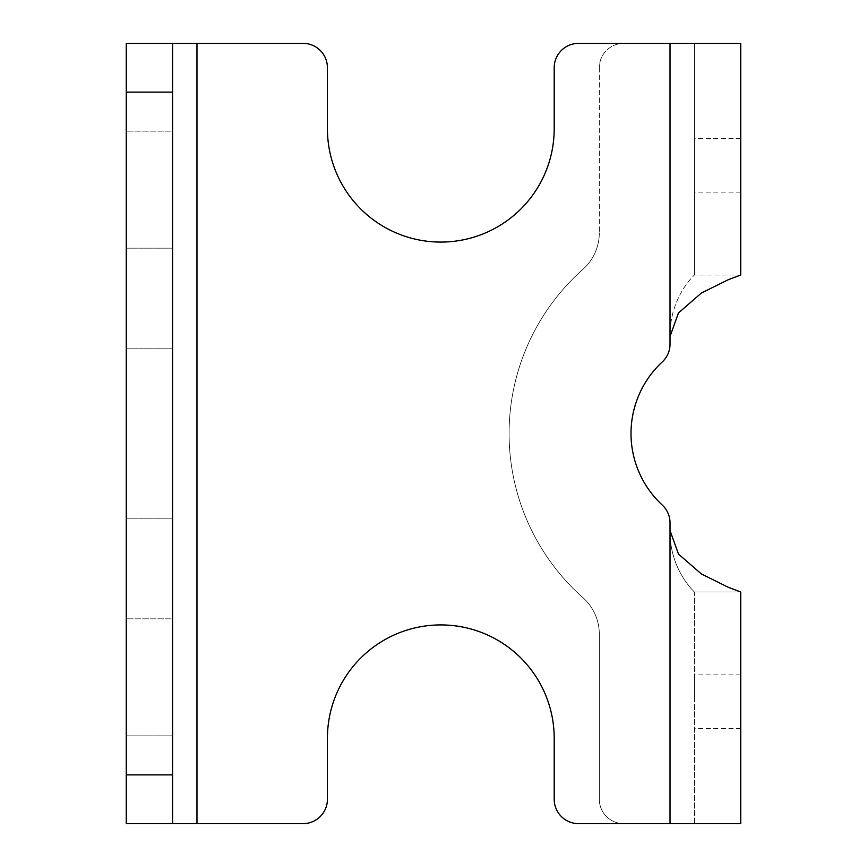 <?xml version="1.0" encoding="UTF-8"?>
<svg xmlns="http://www.w3.org/2000/svg" width="867" height="867" viewBox="0 0 867 867"><rect width="100%" height="100%" fill="white"/><g stroke="black" fill="none" stroke-linecap="round" stroke-linejoin="round"><path stroke-width="0.65" stroke-dasharray="4.33 3.25" d="M172.587 823.65L172.587 43.35L126.257 43.35L126.257 823.65L303.038 823.65M126.257 348.155L126.257 518.845L126.257 348.155L172.587 348.155L172.587 518.845L172.587 348.155L126.257 348.155M126.257 131.134L126.257 248.179L126.257 131.134L172.587 131.134L172.587 248.179L172.587 131.134L126.257 131.134M126.257 618.821L126.257 735.866L126.257 618.821L172.587 618.821L172.587 735.866L172.587 618.821L126.257 618.821M126.257 43.35L303.038 43.35M670.028 344.101A24.384 24.384 0 0 1 662.225 361.983A24.384 24.384 0 0 0 670.028 344.101L670.028 336.472C669.508 296.568 695.421 274.2 694.413 275.002C695.421 274.2 669.508 296.568 670.028 336.472L678.46 312.944L701.425 293.003L728.345 279.683L740.743 275.002L694.413 275.002L740.743 275.002L740.743 43.35L670.028 43.35L694.413 43.35L694.413 275.002L694.413 43.35L740.743 43.35L623.698 43.35A24.384 24.384 0 0 0 599.314 67.734A24.384 24.384 0 0 1 623.698 43.35L670.028 43.35L670.028 344.101A24.384 24.384 0 0 1 662.225 361.983A97.537 97.537 0 0 0 662.225 505.017A24.384 24.384 0 0 1 670.028 522.899L670.028 530.528L670.028 522.899A24.384 24.384 0 0 0 662.225 505.017A24.384 24.384 0 0 1 670.028 522.899M578.582 823.65L623.698 823.65A24.384 24.384 0 0 1 599.314 799.266L599.314 634.145A48.769 48.769 0 0 0 582.906 597.666A219.459 219.459 0 0 1 582.906 269.334A48.769 48.769 0 0 0 599.314 232.855A48.769 48.769 0 0 1 582.906 269.334A219.459 219.459 0 0 0 582.906 597.666A48.769 48.769 0 0 1 599.314 634.145L599.314 799.266A24.384 24.384 0 0 0 623.698 823.65L740.743 823.65L740.743 591.998L728.345 587.317L701.425 573.997L678.46 554.056L670.028 530.528C669.508 570.432 695.421 592.8 694.413 591.998C695.421 592.8 669.508 570.432 670.028 530.528L670.028 823.65M554.208 799.266L554.208 738.305M554.197 738.305A113.382 113.382 0 0 0 440.815 624.923A113.382 113.382 0 0 0 327.423 738.305L327.423 799.266M327.423 67.734L327.423 128.695A113.382 113.382 0 0 0 440.815 242.077A113.382 113.382 0 0 0 554.197 128.695M554.208 67.734L554.208 128.695M578.582 43.35L670.028 43.35L670.028 336.472L670.028 43.35M694.413 165.272L694.413 138.449L694.413 165.272M740.743 165.272L740.743 192.095L740.743 165.272M599.314 67.734L599.314 232.855L599.314 67.734M662.225 505.017A97.537 97.537 0 0 1 662.225 361.983A97.537 97.537 0 0 0 662.225 505.017M694.413 591.998L740.743 591.998L694.413 591.998L694.413 823.65L740.743 823.65L694.413 823.65L694.413 591.998M694.413 701.728L694.413 674.905L694.413 701.728M740.743 701.728L740.743 728.551L740.743 701.728M126.257 735.866L172.587 735.866L126.257 735.866M126.257 248.179L172.587 248.179L126.257 248.179M126.257 518.845L172.587 518.845L126.257 518.845M196.972 43.35L196.972 823.65M740.743 728.551L694.413 728.551M740.743 674.905L694.413 674.905M740.743 192.095L694.413 192.095M740.743 138.449L694.413 138.449"/><path stroke-width="1.3" d="M126.257 92.119L126.257 43.35L172.587 43.35L172.587 92.119L126.257 92.119L126.257 823.65L172.587 823.65L126.257 823.65M172.587 92.119L172.587 823.65L303.038 823.65A24.384 24.384 0 0 0 327.423 799.266L327.423 738.305A113.382 113.382 0 0 1 440.815 624.923A113.382 113.382 0 0 1 554.197 738.305M172.587 43.35L303.038 43.35A24.384 24.384 0 0 1 327.423 67.734A24.384 24.384 0 0 0 303.038 43.35M670.028 522.899L670.028 530.528L670.028 522.899A24.384 24.384 0 0 0 662.225 505.017A97.537 97.537 0 0 1 662.225 361.983A24.384 24.384 0 0 0 670.028 344.101L670.028 336.472L670.028 344.101M578.582 823.65A24.384 24.384 0 0 1 554.197 799.266A24.384 24.384 0 0 0 578.582 823.65L740.743 823.65L740.743 591.998L728.345 587.317L701.425 573.997L678.46 554.056L670.028 530.528L670.028 823.65M554.208 799.266L554.208 738.305M327.423 67.734L327.423 128.695A113.382 113.382 0 0 0 440.815 242.077A113.382 113.382 0 0 0 554.197 128.695M554.208 67.734L554.208 128.695M578.582 43.35A24.384 24.384 0 0 0 554.197 67.734A24.384 24.384 0 0 1 578.582 43.35L740.743 43.35L740.743 275.002L728.345 279.683L701.425 293.003L678.46 312.944L670.028 336.472L670.028 43.35M327.423 799.266A24.384 24.384 0 0 1 303.038 823.65M172.587 774.881L126.257 774.881M196.972 43.35L196.972 823.65"/></g></svg>
